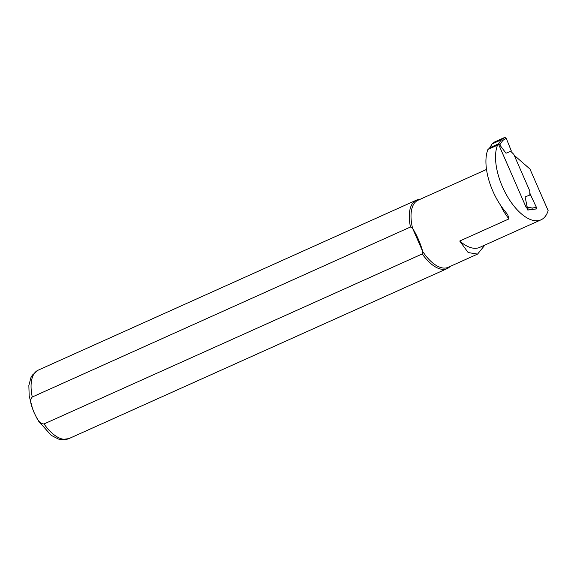 <?xml version="1.0" encoding="UTF-8"?>
<svg xmlns="http://www.w3.org/2000/svg" width="577" height="577" viewBox="0 0 577 577"><rect width="100%" height="100%" fill="white"/><g stroke="black" fill="none" stroke-linecap="round" stroke-linejoin="round"><path stroke-width="0.87" d="M533.977 209.249L535.961 208.924L536.415 207.359L530.458 194.781L525.099 196.937L527.234 207.15A1.803 0.865 65.8 0 0 527.14 207.172L526.21 207.54L498.881 144.978L499.805 144.611A1.803 0.865 65.8 0 0 499.898 144.567L500.454 145.851L499.956 144.611L502.747 140.5L506.173 138.134L504.724 137.427L494.691 141.935L491.9 144.07L494.691 141.935M536.415 207.359L532.254 208.045L527.248 207.078L526.678 205.866M527.248 207.078L527.089 208.492M505.993 153.215L511.359 151.059L505.993 153.215L500.454 145.851M511.359 151.059L506.173 138.134M498.384 143.94L499.956 144.611M504.724 137.427L501.211 139.858L492.087 143.954L490.349 147.496M510.76 151.325L513.782 154.326L529.758 190.893L529.859 195.026M498.881 144.978L497.432 144.315L489.346 147.95L488.798 148.823M501.211 139.858L502.747 140.5M493.176 146.219L493.494 146.955M532.254 208.045L531.857 209.523M489.354 148.419L487.933 149.45A45.02 21.601 65.8 0 0 505.005 211.196L507.767 214.817L508.972 218.892L459.732 241.027L468.163 252.553L477.561 254.104L448.141 267.331A36.769 17.642 -114.2 0 1 422.717 251.5L412.577 228.283C417.012 235.474 420.395 243.213 422.717 251.5L422.249 253.938L44.032 423.951C38.746 424.03 36.214 416.688 33.971 412.303C32.298 407.672 28.655 400.957 32.262 397.005L410.478 226.999L412.577 228.283A36.769 17.642 -114.2 0 1 417.986 200.255L486.519 169.45M477.561 254.104L484.932 245.037M536.487 208.333L536.733 208.896L527.775 210.05L526.606 207.388M514.792 156.627L515.073 156.504A2.402 1.154 65.8 0 1 515.629 156.518L529.967 169.039L548.15 210.655A45.02 21.601 -114.2 0 1 540.988 219.837A45.02 21.601 -114.2 0 1 507.219 196.18A45.02 21.601 -114.2 0 1 497.54 145.13L498.961 144.099M529.816 193.064L531.828 197.673M497.54 145.13L487.933 149.45M450.118 266.437A37.519 18.002 -114.2 0 1 447.161 268.593A37.519 18.002 -114.2 0 1 422.249 253.938M410.478 226.999A37.519 18.002 -114.2 0 1 416.392 200.154A37.519 18.002 -114.2 0 1 419.969 199.368M540.988 219.837L479.739 247.367A45.02 21.601 -114.2 0 1 459.732 241.027M527.205 208.751L531.475 209.574M499.805 144.611A1.197 1.053 -111.6 0 0 498.369 143.947L497.475 144.3M498.441 143.875L497.742 144.192M501.225 139.85L498.506 143.846M527.046 208.391A1.197 1.053 -111.6 0 0 527.14 207.172M508.972 218.892A36.769 17.642 -114.2 0 1 500.367 204.929M32.262 397.005A37.519 18.002 -114.2 0 1 38.183 370.16L416.392 200.154M447.161 268.593L68.944 438.599A37.519 18.002 -114.2 0 1 44.032 423.951M497.432 144.315L498.405 143.933M490.053 147.633L491.618 144.423M68.944 438.599L61.256 439.652L58.472 439.054L51.223 435.354L38.616 421.181L35.399 415.39M34.461 413.406L33.509 411.221M32.651 409.079L29.175 395.945L28.85 385.508L30.934 377.596L32.341 375.129L38.183 370.16"/></g></svg>
